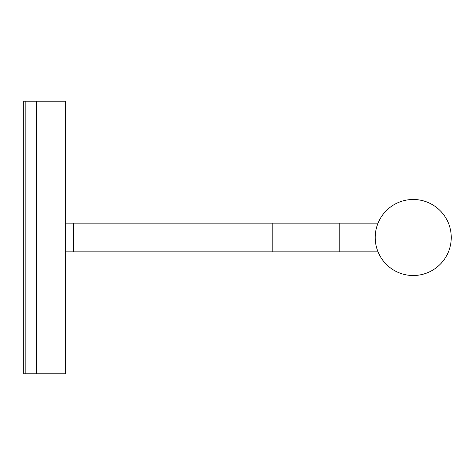 <?xml version="1.0" encoding="UTF-8"?>
<svg xmlns="http://www.w3.org/2000/svg" width="475" height="475" viewBox="0 0 475 475"><rect width="100%" height="100%" fill="white"/><g stroke="black" fill="none" stroke-linecap="round" stroke-linejoin="round"><path stroke-width="0.71" d="M65.354 223.155L378.029 223.155M73.5 223.155L73.5 251.845L378.029 251.845M65.354 251.845L73.5 251.845M65.354 101.217L65.354 373.783L25.187 373.783L25.187 101.217L25.187 373.783L23.75 373.783L23.75 101.217L36.658 101.217L36.658 373.783L36.658 101.217L65.354 101.217M272.834 251.845L272.834 223.155M339.197 251.845L339.197 223.155M375.22 237.5A38.018 38.018 0 0 0 413.232 275.518A38.018 38.018 0 0 0 451.25 237.5A38.018 38.018 0 0 0 413.232 199.482A38.018 38.018 0 0 0 375.22 237.5"/></g></svg>
